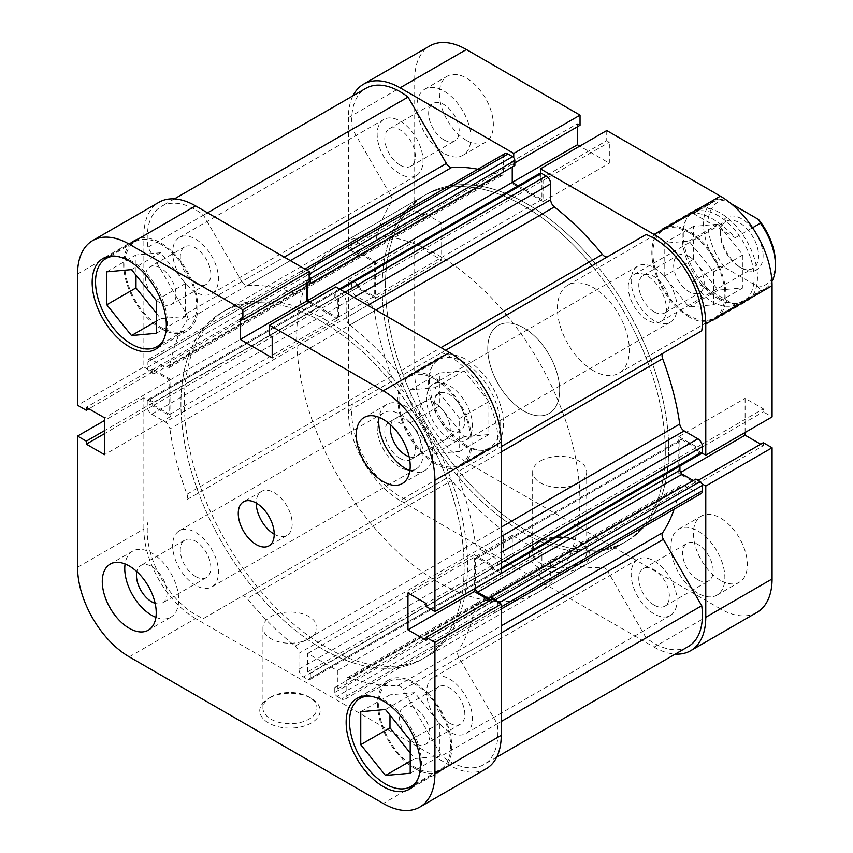 <?xml version="1.0" encoding="UTF-8"?>
<svg xmlns="http://www.w3.org/2000/svg" width="853" height="853" viewBox="0 0 853 853"><rect width="100%" height="100%" fill="white"/><g stroke="black" fill="none" stroke-linecap="round" stroke-linejoin="round"><path stroke-width="0.64" stroke-dasharray="4.26 3.2" d="M369.349 696.059A50.86 29.365 60 0 1 385.481 700.953A50.86 29.365 60 0 1 417.618 779.663M414.697 684.085A50.86 29.365 -120 0 0 389.267 681.568A50.86 29.365 -120 0 0 381.472 722.32A50.86 29.365 -120 0 0 414.697 767.135A50.86 29.365 -120 0 0 440.127 769.651A50.86 29.365 -120 0 0 447.921 728.899A50.86 29.365 -120 0 0 414.697 684.085M115.368 256.145A50.86 29.365 60 0 1 131.501 261.05A50.86 29.365 60 0 1 163.637 339.75M160.716 244.171A50.86 29.365 -120 0 0 135.286 241.655A50.86 29.365 -120 0 0 127.492 282.407A50.86 29.365 -120 0 0 160.716 327.232A50.86 29.365 -120 0 0 186.146 329.748A50.86 29.365 -120 0 0 193.94 288.996A50.86 29.365 -120 0 0 160.716 244.171M155.139 603.338A21.613 12.475 -120 0 0 162.539 602.89A21.613 12.475 -120 0 0 165.845 585.563A21.613 12.475 -120 0 0 151.727 566.52A21.613 12.475 -120 0 0 140.916 565.454A21.613 12.475 -120 0 0 136.832 571.627M195.561 576.511A21.613 12.475 -120 0 0 206.362 577.577A21.613 12.475 -120 0 0 209.678 560.261A21.613 12.475 -120 0 0 195.561 541.218A21.613 12.475 -120 0 0 184.749 540.141A21.613 12.475 -120 0 0 181.433 557.467A21.613 12.475 -120 0 0 195.561 576.511M409.12 456.696A21.613 12.475 -120 0 0 416.52 456.248A21.613 12.475 -120 0 0 419.825 438.922A21.613 12.475 -120 0 0 405.708 419.879A21.613 12.475 -120 0 0 394.907 418.812A21.613 12.475 -120 0 0 390.813 424.986M449.542 429.869A21.613 12.475 -120 0 0 460.343 430.946A21.613 12.475 -120 0 0 463.659 413.62A21.613 12.475 -120 0 0 449.542 394.576A21.613 12.475 -120 0 0 438.73 393.5A21.613 12.475 -120 0 0 435.414 410.826A21.613 12.475 -120 0 0 449.542 429.869M409.877 470.707A38.14 22.018 -120 0 0 424.783 470.557A38.14 22.018 -120 0 0 430.626 439.999A38.14 22.018 -120 0 0 405.708 406.38A38.14 22.018 -120 0 0 386.633 404.493A38.14 22.018 -120 0 0 379.063 417.33M155.896 617.348A38.14 22.018 -120 0 0 170.803 617.199A38.14 22.018 -120 0 0 176.646 586.64A38.14 22.018 -120 0 0 151.727 553.021A38.14 22.018 -120 0 0 132.652 551.134A38.14 22.018 -120 0 0 125.082 563.972M274.218 534.202A25.43 14.682 -120 0 0 286.939 535.46A25.43 14.682 -120 0 0 290.83 515.084A25.43 14.682 -120 0 0 274.218 492.682A25.43 14.682 -120 0 0 261.508 491.424A25.43 14.682 -120 0 0 256.241 503.057M270.849 697.061L268.599 698.362A30.196 17.433 0 0 0 268.599 723.013A30.196 17.433 0 0 0 311.313 723.013A30.196 17.433 0 0 0 311.313 698.362A30.196 17.433 0 0 0 268.599 698.362L270.849 697.061A27.019 15.599 180 0 1 309.063 697.061A27.019 15.599 180 0 1 316.975 708.097A27.019 15.599 180 0 1 309.063 719.122A27.019 15.599 180 0 1 279.613 722.502A27.019 15.599 180 0 1 262.937 708.097A27.019 15.599 180 0 1 270.849 697.061M309.063 638.673A27.019 15.599 180 0 1 279.613 642.053A27.019 15.599 180 0 1 262.937 627.637A27.019 15.599 180 0 1 270.849 616.612A27.019 15.599 180 0 1 300.299 613.232A27.019 15.599 180 0 1 316.975 627.637A27.019 15.599 180 0 1 309.063 638.673M414.697 768.436A52.449 30.281 -120 0 0 440.926 771.037A52.449 30.281 -120 0 0 448.966 729.006A52.449 30.281 -120 0 0 414.697 682.784A52.449 30.281 -120 0 0 388.478 680.193A52.449 30.281 -120 0 0 380.438 722.214A52.449 30.281 -120 0 0 414.697 768.436M160.716 328.522A52.449 30.281 -120 0 0 186.946 331.124A52.449 30.281 -120 0 0 194.985 289.092A52.449 30.281 -120 0 0 160.716 242.881A52.449 30.281 -120 0 0 134.497 240.279A52.449 30.281 -120 0 0 126.457 282.311A52.449 30.281 -120 0 0 160.716 328.522M325.921 320.088A200.252 115.613 -120 0 0 225.789 310.172A200.252 115.613 -120 0 0 195.092 470.643A200.252 115.613 -120 0 0 325.921 647.107A200.252 115.613 -120 0 0 426.042 657.023A200.252 115.613 -120 0 0 456.739 496.553A200.252 115.613 -120 0 0 325.921 320.088M322.551 322.039A200.252 115.613 -120 0 0 222.42 312.123A200.252 115.613 -120 0 0 191.722 472.583A200.252 115.613 -120 0 0 322.551 649.048A200.252 115.613 -120 0 0 422.672 658.964A200.252 115.613 -120 0 0 453.369 498.504A200.252 115.613 -120 0 0 322.551 322.039A200.252 115.613 60 0 1 453.369 498.504A200.252 115.613 60 0 1 422.672 658.964A200.252 115.613 60 0 1 322.551 649.048A200.252 115.613 60 0 1 191.722 472.583A200.252 115.613 60 0 1 222.42 312.123A200.252 115.613 60 0 1 322.551 322.039M151.653 294.68A21.613 12.475 60 0 1 149.915 266.978A21.613 12.475 60 0 1 160.716 268.055A21.613 12.475 60 0 1 174.833 287.098A21.613 12.475 60 0 1 171.528 304.425A21.613 12.475 60 0 1 160.716 303.348A21.613 12.475 60 0 1 154.585 298.326M195.561 283.239A21.613 12.475 -120 0 0 206.362 284.305A21.613 12.475 -120 0 0 209.678 266.989A21.613 12.475 -120 0 0 195.561 247.935A21.613 12.475 -120 0 0 184.749 246.869A21.613 12.475 -120 0 0 181.433 264.185A21.613 12.475 -120 0 0 195.561 283.239M405.644 734.593A21.613 12.475 60 0 1 403.895 706.892A21.613 12.475 60 0 1 414.697 707.969A21.613 12.475 60 0 1 428.824 727.012A21.613 12.475 60 0 1 425.508 744.328A21.613 12.475 60 0 1 414.697 743.262A21.613 12.475 60 0 1 408.566 738.24M449.542 723.141A21.613 12.475 -120 0 0 460.343 724.218A21.613 12.475 -120 0 0 463.659 706.892A21.613 12.475 -120 0 0 449.542 687.849A21.613 12.475 -120 0 0 438.73 686.782A21.613 12.475 -120 0 0 435.414 704.098A21.613 12.475 -120 0 0 449.542 723.141M77.559 274.026L143.858 235.737L143.858 366.961L77.559 405.239M489.857 600.565L492.469 602.069L492.469 599.062M486.093 768.809A73.113 42.213 60 0 1 449.542 765.194L383.232 803.473M129.251 656.842L195.561 618.553L449.542 765.194M195.561 618.553A73.113 42.213 60 0 1 143.858 529.02L77.559 567.298M143.858 366.961L152.623 372.025L152.623 369.018L170.835 379.521L170.835 416.381L152.623 405.868L152.623 402.861L143.858 397.797L143.858 529.02M143.858 235.737A73.113 42.213 60 0 1 158.999 202.278M309.191 281.629L306.59 280.125L306.59 283.132M308.925 302.495L338.502 319.566L338.502 298.55L335.901 297.047L335.901 286.917M501.233 573.291L492.469 568.226L492.469 565.219L474.257 554.706L474.257 588.858M143.858 397.797L104.524 420.508M152.623 372.025L88.925 408.8M152.623 369.018L86.324 407.297M170.835 379.521L104.524 417.81M170.835 416.381L104.524 454.66M152.623 405.868L104.524 433.633M152.623 402.861L104.524 430.626M335.901 297.047L269.591 335.325M338.502 298.55L272.203 336.828M338.502 319.566L272.203 357.855M306.59 280.125L240.279 318.404M492.469 602.069L426.159 640.358M474.257 554.706L407.958 592.984M492.469 565.219L426.159 603.497M492.469 568.226L426.159 606.515M156.227 313.072L160.716 318.67L185.442 316.463L185.442 283.495L160.716 252.733L135.99 254.94L135.99 275.199M410.208 752.986L414.697 758.573L439.423 756.366L439.423 723.408L414.697 692.647L389.981 694.854L389.981 715.113M156.227 333.331L185.442 316.463M156.227 321.261L160.716 318.67M156.227 300.363L185.442 283.495M131.501 269.601L160.716 252.733M106.774 271.819L135.99 254.94M385.481 709.515L414.697 692.647M410.208 740.276L439.423 723.408M360.755 711.722L389.981 694.854M410.208 761.175L414.697 758.573M410.208 773.234L439.423 756.366M464.149 445.319A50.86 29.365 -120 0 0 489.579 447.836A50.86 29.365 -120 0 0 497.374 407.084A50.86 29.365 -120 0 0 464.149 362.269A50.86 29.365 -120 0 0 438.719 359.753A50.86 29.365 -120 0 0 430.925 400.505A50.86 29.365 -120 0 0 464.149 445.319M434.923 379.137A50.86 29.365 60 0 1 468.158 423.952A50.86 29.365 60 0 1 460.353 464.704A50.86 29.365 60 0 1 434.923 462.187A50.86 29.365 60 0 1 401.699 417.373A50.86 29.365 60 0 1 409.504 376.621A50.86 29.365 60 0 1 434.923 379.137M718.13 298.678A50.86 29.365 -120 0 0 743.56 301.194A50.86 29.365 -120 0 0 751.354 260.442A50.86 29.365 -120 0 0 718.13 215.628A50.86 29.365 -120 0 0 692.7 213.111A50.86 29.365 -120 0 0 684.906 253.863A50.86 29.365 -120 0 0 718.13 298.678M688.915 232.496A50.86 29.365 60 0 1 722.139 277.31A50.86 29.365 60 0 1 714.345 318.062A50.86 29.365 60 0 1 688.915 315.546A50.86 29.365 60 0 1 655.69 270.732A50.86 29.365 60 0 1 663.485 229.979A50.86 29.365 60 0 1 688.915 232.496M697.903 579.752A21.613 12.475 60 0 1 683.775 560.709A21.613 12.475 60 0 1 687.091 543.393A21.613 12.475 60 0 1 697.903 544.459A21.613 12.475 60 0 1 712.02 563.502A21.613 12.475 60 0 1 708.704 580.829A21.613 12.475 60 0 1 697.903 579.752M654.07 605.065A21.613 12.475 60 0 1 639.953 586.011A21.613 12.475 60 0 1 643.269 568.695A21.613 12.475 60 0 1 654.07 569.761A21.613 12.475 60 0 1 668.198 588.815A21.613 12.475 60 0 1 664.882 606.131A21.613 12.475 60 0 1 654.07 605.065M443.923 139.849A21.613 12.475 60 0 1 429.795 120.795A21.613 12.475 60 0 1 433.111 103.48A21.613 12.475 60 0 1 443.923 104.546A21.613 12.475 60 0 1 458.04 123.6A21.613 12.475 60 0 1 454.724 140.916A21.613 12.475 60 0 1 443.923 139.849M400.089 165.151A21.613 12.475 60 0 1 385.972 146.108A21.613 12.475 60 0 1 389.288 128.782A21.613 12.475 60 0 1 400.089 129.859A21.613 12.475 60 0 1 414.206 148.902A21.613 12.475 60 0 1 410.901 166.218A21.613 12.475 60 0 1 400.089 165.151M466.399 140.361A38.14 22.018 60 0 1 441.481 106.753A38.14 22.018 60 0 1 447.324 76.184A38.14 22.018 60 0 1 466.399 78.081A38.14 22.018 60 0 1 491.317 111.69A38.14 22.018 60 0 1 485.464 142.259A38.14 22.018 60 0 1 466.399 140.361M443.923 153.337A38.14 22.018 60 0 1 419.004 119.729A38.14 22.018 60 0 1 424.847 89.16A38.14 22.018 60 0 1 443.923 91.058A38.14 22.018 60 0 1 468.841 124.666A38.14 22.018 60 0 1 462.987 155.235A38.14 22.018 60 0 1 443.923 153.337M720.38 580.275A38.14 22.018 60 0 1 695.462 546.666A38.14 22.018 60 0 1 701.305 516.097A38.14 22.018 60 0 1 720.38 517.984A38.14 22.018 60 0 1 745.298 551.603A38.14 22.018 60 0 1 739.444 582.162A38.14 22.018 60 0 1 720.38 580.275M697.903 593.251A38.14 22.018 60 0 1 672.985 559.643A38.14 22.018 60 0 1 678.828 529.073A38.14 22.018 60 0 1 697.903 530.961A38.14 22.018 60 0 1 722.822 564.579A38.14 22.018 60 0 1 716.968 595.138A38.14 22.018 60 0 1 697.903 593.251M581.021 567.298A30.196 17.433 0 0 0 581.021 542.647A30.196 17.433 0 0 0 538.318 542.647L538.318 542.647A30.196 17.433 0 0 0 538.318 567.298A30.196 17.433 0 0 0 581.021 567.298M540.567 541.346L538.318 542.647L540.567 541.346A27.019 15.599 180 0 1 578.782 541.346A27.019 15.599 180 0 1 586.693 552.371A27.019 15.599 180 0 1 578.782 563.406A27.019 15.599 180 0 1 549.332 566.787A27.019 15.599 180 0 1 532.656 552.371A27.019 15.599 180 0 1 540.567 541.346L540.567 541.346M540.567 460.887A27.019 15.599 180 0 1 570.007 457.507A27.019 15.599 180 0 1 586.693 471.922A27.019 15.599 180 0 1 578.782 482.947A27.019 15.599 180 0 1 549.332 486.327A27.019 15.599 180 0 1 532.656 471.922A27.019 15.599 180 0 1 540.567 460.887M466.399 445.319A52.449 30.281 60 0 1 432.13 399.097A52.449 30.281 60 0 1 440.169 357.076A52.449 30.281 60 0 1 466.399 359.667A52.449 30.281 60 0 1 500.658 405.889A52.449 30.281 60 0 1 492.618 447.921A52.449 30.281 60 0 1 466.399 445.319M434.923 463.488A52.449 30.281 60 0 1 400.665 417.266A52.449 30.281 60 0 1 408.704 375.245A52.449 30.281 60 0 1 434.923 377.836A52.449 30.281 60 0 1 469.193 424.058A52.449 30.281 60 0 1 461.153 466.079A52.449 30.281 60 0 1 434.923 463.488M720.38 298.678A52.449 30.281 60 0 1 686.111 252.467A52.449 30.281 60 0 1 694.15 210.435A52.449 30.281 60 0 1 720.38 213.037A52.449 30.281 60 0 1 754.638 259.248A52.449 30.281 60 0 1 746.599 301.28A52.449 30.281 60 0 1 720.38 298.678M688.915 316.847A52.449 30.281 60 0 1 654.646 270.625A52.449 30.281 60 0 1 662.685 228.604A52.449 30.281 60 0 1 688.915 231.195A52.449 30.281 60 0 1 723.173 277.417A52.449 30.281 60 0 1 715.134 319.449A52.449 30.281 60 0 1 688.915 316.847M593.389 370.703A50.86 29.365 60 0 1 560.165 325.889A50.86 29.365 60 0 1 567.959 285.137A50.86 29.365 60 0 1 593.389 287.653A50.86 29.365 60 0 1 626.614 332.467A50.86 29.365 60 0 1 618.82 373.219A50.86 29.365 60 0 1 593.389 370.703M523.71 410.933A50.86 29.365 60 0 1 490.486 366.108A50.86 29.365 60 0 1 498.28 325.356A50.86 29.365 60 0 1 523.71 327.883A50.86 29.365 60 0 1 556.934 372.697A50.86 29.365 60 0 1 549.14 413.449A50.86 29.365 60 0 1 523.71 410.933A50.86 29.365 60 0 1 490.486 366.108A50.86 29.365 60 0 1 498.28 325.356A50.86 29.365 60 0 1 523.71 327.883A50.86 29.365 60 0 1 556.934 372.697A50.86 29.365 60 0 1 549.14 413.449A50.86 29.365 60 0 1 523.71 410.933M523.71 205.893A200.252 115.613 60 0 1 590.873 264.238A200.252 115.613 60 0 0 523.71 205.893A200.252 115.613 60 0 0 423.589 195.977A200.252 115.613 60 0 1 523.71 205.893M506.671 315.002A200.252 115.613 60 0 1 562.298 411.349A200.252 115.613 60 0 1 538.424 592.142L623.831 542.828A200.252 115.613 60 0 0 647.704 362.045A200.252 115.613 60 0 0 592.078 265.699A200.252 115.613 60 0 1 647.704 362.045A200.252 115.613 60 0 1 623.831 542.828A200.252 115.613 60 0 1 523.71 532.912A200.252 115.613 60 0 1 392.892 356.447A200.252 115.613 60 0 1 423.589 195.977L426.958 194.036A200.252 115.613 60 0 1 527.079 203.952A200.252 115.613 60 0 1 594.253 262.297A200.252 115.613 60 0 0 527.079 203.952A200.252 115.613 60 0 0 426.958 194.036L225.789 310.172M538.424 592.142A200.252 115.613 60 0 1 438.303 582.226A200.252 115.613 60 0 1 307.475 405.751A200.252 115.613 60 0 1 338.172 245.291L423.589 195.977A200.252 115.613 60 0 0 392.892 356.447A200.252 115.613 60 0 0 523.71 532.912A200.252 115.613 60 0 0 623.831 542.828L627.211 540.877A200.252 115.613 60 0 0 651.084 360.094A200.252 115.613 60 0 0 595.458 263.748A200.252 115.613 60 0 1 651.084 360.094A200.252 115.613 60 0 1 627.211 540.877A200.252 115.613 60 0 1 527.079 530.961A200.252 115.613 60 0 1 396.261 354.496A200.252 115.613 60 0 1 426.958 194.036A200.252 115.613 60 0 0 396.261 354.496A200.252 115.613 60 0 0 527.079 530.961A200.252 115.613 60 0 0 627.211 540.877L426.042 657.023M688.915 256.38A21.613 12.475 -120 0 0 678.103 255.303A21.613 12.475 -120 0 0 674.787 272.629A21.613 12.475 -120 0 0 688.915 291.673A21.613 12.475 -120 0 0 699.716 292.739A21.613 12.475 -120 0 0 703.032 275.423A21.613 12.475 -120 0 0 688.915 256.38M654.07 311.782A21.613 12.475 60 0 1 639.953 292.739A21.613 12.475 60 0 1 643.269 275.423A21.613 12.475 60 0 1 654.07 276.489A21.613 12.475 60 0 1 668.198 295.533A21.613 12.475 60 0 1 664.882 312.859A21.613 12.475 60 0 1 654.07 311.782M434.923 403.011A21.613 12.475 -120 0 0 424.122 401.944A21.613 12.475 -120 0 0 420.806 419.26A21.613 12.475 -120 0 0 434.923 438.314A21.613 12.475 -120 0 0 445.735 439.38A21.613 12.475 -120 0 0 449.051 422.064A21.613 12.475 -120 0 0 434.923 403.011M400.089 458.424A21.613 12.475 60 0 1 385.972 439.38A21.613 12.475 60 0 1 389.288 422.054A21.613 12.475 60 0 1 400.089 423.131A21.613 12.475 60 0 1 414.206 442.174A21.613 12.475 60 0 1 410.901 459.5A21.613 12.475 60 0 1 400.089 458.424M352.939 95.813A73.113 42.213 -120 0 0 348.397 117.661L348.397 248.873L357.162 253.938L357.162 250.931L375.363 261.434L375.363 298.294L357.162 287.781L357.162 284.774L348.397 279.709L348.397 410.933A73.113 42.213 -120 0 0 400.089 500.466L466.399 462.187A73.113 42.213 60 0 1 414.697 372.654L348.397 410.933M348.397 279.709L414.697 241.431L414.697 372.654M756.931 612.443A73.113 42.213 60 0 1 720.38 608.829L654.07 647.107L400.089 500.466M654.07 647.107A73.113 42.213 -120 0 0 675.256 654.091M702.083 483.907L696.997 480.975L696.997 483.982L678.796 473.479L678.796 436.619L696.997 447.132L696.997 450.139L702.083 453.071M540.429 173.095L540.429 178.959L543.041 180.463L543.041 201.479L511.128 183.054L511.128 162.038L513.73 163.541L513.73 157.677M348.397 117.661L414.697 79.372L414.697 210.595L423.461 215.66L423.461 212.642L441.673 223.155L441.673 260.016L423.461 249.502L423.461 246.485L414.697 241.431M414.697 79.372A73.113 42.213 60 0 1 429.837 45.902M577.428 126.766L577.428 123.749L580.04 125.263M606.739 130.552L606.739 140.67L609.341 142.184L609.341 163.2L579.763 146.13M745.106 432.492L745.106 398.34L763.307 408.854L763.307 411.86L772.072 416.925M763.307 442.696L763.307 445.703L760.695 444.2M720.38 608.829L466.399 462.187M348.397 248.873L414.697 210.595M696.997 450.139L763.307 411.86M696.997 447.132L763.307 408.854M678.796 436.619L745.106 398.34M678.796 473.479L680.577 472.445M696.997 483.982L763.307 445.703M696.997 480.975L698.106 480.335M513.73 163.541L514.828 162.902M511.128 162.038L577.428 123.749M511.128 183.054L512.248 182.403M543.041 201.479L609.341 163.2M543.041 180.463L609.341 142.184M540.429 178.959L606.739 140.67M357.162 284.774L423.461 246.485M357.162 287.781L423.461 249.502M375.363 298.294L441.673 260.016M375.363 261.434L441.673 223.155M357.162 250.931L423.461 212.642M357.162 253.938L423.461 215.66M664.188 276.233L664.188 243.265L688.915 241.058L713.63 271.819L713.63 304.777L688.915 306.984L664.188 276.233L693.404 259.365L718.13 290.116L742.856 287.909L742.856 254.94L718.13 224.19L693.404 226.397L693.404 259.365M410.208 389.906L434.923 387.699L459.65 418.45L459.65 451.418L434.923 453.625L410.208 422.875L410.208 389.906L439.423 373.038L439.423 406.007L464.149 436.757L488.876 434.55L488.876 401.582L464.149 370.831L439.423 373.038M693.404 226.397L664.188 243.265M718.13 224.19L688.915 241.058M742.856 254.94L713.63 271.819M742.856 287.909L713.63 304.777M718.13 290.116L688.915 306.984M464.149 370.831L434.923 387.699M488.876 401.582L459.65 418.45M488.876 434.55L459.65 451.418M464.149 436.757L434.923 453.625M439.423 406.007L410.208 422.875M763.083 255.857A30.196 17.433 -120 0 0 741.726 218.88A30.196 17.433 -120 0 0 720.38 231.206A30.196 17.433 -120 0 0 741.726 268.183A30.196 17.433 -120 0 0 763.083 255.857M720.38 233.797A27.019 15.599 60 0 1 725.978 221.428A27.019 15.599 60 0 1 746.791 228.668A27.019 15.599 60 0 1 758.584 255.857A27.019 15.599 60 0 1 752.996 268.226A27.019 15.599 60 0 1 739.487 266.893A27.019 15.599 60 0 1 720.38 233.797L720.38 231.206M628.224 287.003A27.019 15.599 60 0 1 633.822 274.634A27.019 15.599 60 0 1 654.646 281.874A27.019 15.599 60 0 1 666.438 309.063A27.019 15.599 60 0 1 660.84 321.432A27.019 15.599 60 0 1 640.017 314.192A27.019 15.599 60 0 1 628.224 287.003M338.172 245.291A200.252 115.613 60 0 1 438.303 255.207A200.252 115.613 60 0 1 505.466 313.552M693.34 213.517L735.275 237.731C727.801 229.66 720.22 223.379 712.511 218.869C704.834 214.498 698.447 212.717 693.34 213.517L718.514 198.984A50.86 29.365 -120 0 0 714.057 200.786A50.86 29.365 -120 0 0 718.514 266.467L693.34 281C698.447 290.425 704.834 297.398 712.511 301.93C720.22 306.28 727.801 307.379 735.275 305.203L760.449 290.67A50.86 29.365 -120 0 0 764.906 288.868A50.86 29.365 -120 0 0 771.944 281.437M735.275 237.731L752.57 227.74M718.514 266.467L724.911 267.554A47.683 27.531 60 0 1 708.011 224.062A47.683 27.531 60 0 1 724.911 200.082L731.106 203.654M775.441 262.991A47.683 27.531 60 0 1 758.552 286.981L760.449 290.67M724.911 267.554L758.552 286.981M718.514 198.984L724.911 200.082M693.34 281L735.275 305.203M607.731 256.657A6.355 3.668 -120 0 0 607.773 256.636L403.234 374.723A6.355 3.668 60 0 1 400.057 374.414A6.355 3.668 60 0 1 397.871 372.494L441.001 347.597M445.607 350.263L646.105 234.5M290.34 260.623L247.221 285.52A6.355 3.668 60 0 1 245.035 284.913A6.355 3.668 60 0 1 241.857 281.554L284.23 257.094M449.542 731.97A32.425 18.723 60 0 1 428.355 703.405A32.425 18.723 60 0 1 433.324 677.421A32.425 18.723 60 0 1 449.542 679.031A32.425 18.723 60 0 1 470.717 707.595A32.425 18.723 60 0 1 465.749 733.58A32.425 18.723 60 0 1 449.542 731.97M654.07 613.883A32.425 18.723 60 0 1 632.894 585.318A32.425 18.723 60 0 1 637.863 559.333A32.425 18.723 60 0 1 654.07 560.943A32.425 18.723 60 0 1 675.256 589.508A32.425 18.723 60 0 1 670.287 615.493A32.425 18.723 60 0 1 654.07 613.883M195.561 585.339A32.425 18.723 60 0 1 174.375 556.764A32.425 18.723 60 0 1 179.343 530.79A32.425 18.723 60 0 1 195.561 532.389A32.425 18.723 60 0 1 216.737 560.965A32.425 18.723 60 0 1 211.768 586.939A32.425 18.723 60 0 1 195.561 585.339M400.089 467.252A32.425 18.723 60 0 1 378.913 438.677A32.425 18.723 60 0 1 383.882 412.703A32.425 18.723 60 0 1 400.089 414.302A32.425 18.723 60 0 1 421.275 442.878A32.425 18.723 60 0 1 416.296 468.851A32.425 18.723 60 0 1 400.089 467.252M195.561 292.057A32.425 18.723 60 0 1 174.375 263.492A32.425 18.723 60 0 1 179.343 237.507A32.425 18.723 60 0 1 195.561 239.117A32.425 18.723 60 0 1 216.737 267.682A32.425 18.723 60 0 1 211.768 293.667A32.425 18.723 60 0 1 195.561 292.057M400.089 173.969A32.425 18.723 60 0 1 378.913 145.405A32.425 18.723 60 0 1 383.882 119.42A32.425 18.723 60 0 1 400.089 121.03A32.425 18.723 60 0 1 421.275 149.595A32.425 18.723 60 0 1 416.296 175.579A32.425 18.723 60 0 1 400.089 173.969M449.542 438.698A32.425 18.723 60 0 1 428.355 410.122A32.425 18.723 60 0 1 433.324 384.149A32.425 18.723 60 0 1 449.542 385.748A32.425 18.723 60 0 1 470.717 414.323A32.425 18.723 60 0 1 465.749 440.297A32.425 18.723 60 0 1 449.542 438.698M654.07 320.611A32.425 18.723 60 0 1 632.894 292.035A32.425 18.723 60 0 1 637.863 266.061A32.425 18.723 60 0 1 654.07 267.661A32.425 18.723 60 0 1 675.256 296.236A32.425 18.723 60 0 1 670.287 322.21A32.425 18.723 60 0 1 654.07 320.611M539.331 574.368L334.792 692.455A3.177 1.834 -120 0 0 337.042 696.347L541.58 578.259A3.177 1.834 60 0 1 539.331 574.368L539.331 569.441L541.911 570.934L541.911 552.509L512.248 535.375L512.248 553.8L514.828 555.292L514.828 560.229A3.177 1.834 60 0 1 514.178 561.679A3.177 1.834 60 0 1 512.589 561.519L507.972 558.864A6.355 3.668 60 0 1 503.483 551.081L503.483 535.226A6.355 3.668 -120 0 0 499.773 527.975A219.328 126.628 60 0 1 451.759 480.506A6.355 3.668 -120 0 0 446.396 478.277L408.054 500.412A68.336 39.462 60 0 1 400.089 496.574A68.336 39.462 60 0 1 352.428 404.066L390.77 381.931A6.355 3.668 -120 0 0 391.516 376.173A219.328 126.628 60 0 1 374.414 310.844A6.355 3.668 -120 0 0 369.989 304.009L165.461 422.096A6.355 3.668 60 0 1 169.886 428.931L374.414 310.844M446.396 478.277L203.515 618.5A68.336 39.462 60 0 1 195.561 614.661A68.336 39.462 60 0 1 147.889 522.153M688.243 646.595A68.336 39.462 60 0 1 654.07 643.215A68.336 39.462 60 0 1 646.105 637.852L441.577 755.939L403.234 689.533L607.773 571.446A6.355 3.668 -120 0 0 602.41 567.48A219.328 126.628 60 0 1 554.386 559.504A6.355 3.668 -120 0 0 551.998 559.568A6.355 3.668 -120 0 0 550.686 562.479L346.147 680.555A6.355 3.668 60 0 1 347.459 677.655A6.355 3.668 60 0 1 349.847 677.591L554.386 559.504M501.233 632.958L458.861 657.418L497.203 723.824A68.336 39.462 60 0 1 483.704 764.683A68.336 39.462 60 0 1 449.542 761.302A68.336 39.462 60 0 1 441.577 755.939M499.773 527.975L295.245 646.062A219.328 126.628 60 0 1 247.221 598.593L451.759 480.506M602.41 567.48L397.871 685.567A219.328 126.628 60 0 1 349.847 677.591M354.016 281.682L149.478 399.769A3.177 1.834 -120 0 0 147.889 399.609A3.177 1.834 -120 0 0 147.228 401.07L351.767 282.983A3.177 1.834 60 0 1 352.428 281.522A3.177 1.834 60 0 1 354.016 281.682L358.281 284.145L358.281 287.13L374.243 296.343L374.243 262.084L358.281 252.872L358.281 255.857L354.016 253.394A3.177 1.834 60 0 1 351.767 249.502L351.767 244.182A6.355 3.668 60 0 1 353.078 241.271A6.355 3.668 60 0 1 356.266 241.58L369.989 249.513A6.355 3.668 -120 0 0 373.166 249.822A6.355 3.668 -120 0 0 374.414 247.786L169.886 365.873A219.328 126.628 60 0 1 186.988 320.291L391.516 202.204A6.355 3.668 -120 0 0 390.77 195.582L352.428 129.176A68.336 39.462 60 0 1 365.916 88.317M374.414 247.786A219.328 126.628 60 0 1 391.516 202.204M391.516 376.173L186.988 494.26A219.328 126.628 60 0 1 169.886 428.931M375.874 310.002L349.847 325.025A219.328 126.628 60 0 1 397.871 372.494M477.872 169.225A219.328 126.628 60 0 1 499.773 175.409A6.355 3.668 -120 0 0 502.161 175.345A6.355 3.668 -120 0 0 503.483 172.445L298.945 290.521A6.355 3.668 60 0 1 297.633 293.432A6.355 3.668 60 0 1 295.245 293.496L499.773 175.409M247.221 285.52A219.328 126.628 60 0 1 295.245 293.496M701.081 493.642A6.355 3.668 60 0 1 697.903 493.333L684.17 485.4A6.355 3.668 -120 0 0 680.993 485.09A6.355 3.668 -120 0 0 679.745 487.127A219.328 126.628 60 0 1 674.158 509.188M679.745 487.127L475.206 605.214A219.328 126.628 60 0 1 458.114 650.796L501.233 625.899M501.233 451.93L458.114 476.827A219.328 126.628 60 0 1 475.206 542.156L501.233 527.133M541.58 578.259L546.187 580.925L341.648 699.012A6.355 3.668 -120 0 0 344.836 699.321A6.355 3.668 -120 0 0 346.147 696.411L346.147 680.555M352.428 404.066L186.231 500.018A6.355 3.668 60 0 0 186.988 494.26M147.228 401.07L147.228 406.391A6.355 3.668 -120 0 0 151.727 414.174L356.266 296.087L369.989 304.009M356.266 296.087A6.355 3.668 60 0 1 351.767 288.303L147.228 406.391M351.767 282.983L351.767 288.303M309.191 275.764A3.177 1.834 -120 0 0 308.05 274.741L303.444 272.075A6.355 3.668 -120 0 0 300.267 271.766A6.355 3.668 -120 0 0 298.945 274.666L503.483 156.589L503.483 172.445M503.483 156.589A6.355 3.668 60 0 1 504.795 153.679M514.828 165.471L512.248 163.979L512.248 166.964M518.176 185.826L541.911 199.538L541.911 181.113L539.331 179.62L539.331 174.684A3.177 1.834 60 0 1 539.992 173.234M701.731 330.847L663.399 352.982M701.742 453.391A3.177 1.834 60 0 1 700.153 453.231L695.877 450.768L695.877 447.782L682.165 439.871A3.177 1.834 -120 0 0 680.577 439.711A3.177 1.834 -120 0 0 679.916 441.161L679.916 465.983M693.297 480.548L695.877 482.041L695.877 479.055M646.105 637.852L607.773 571.446M346.147 696.411L550.686 578.334L550.686 562.479M550.686 578.334A6.355 3.668 60 0 1 549.364 581.234A6.355 3.668 60 0 1 546.187 580.925M334.792 692.455L334.792 687.529L337.383 689.021L337.383 670.597L307.709 653.462L307.709 671.887L310.3 673.38L310.3 678.316L514.828 560.229M337.042 696.347L341.648 699.012M397.871 685.567A6.355 3.668 60 0 1 403.234 689.533M458.861 657.418A6.355 3.668 60 0 1 458.114 650.796M475.206 605.214A6.355 3.668 60 0 1 476.454 603.178A6.355 3.668 60 0 1 479.631 603.487L684.17 485.4M697.903 493.333L493.365 611.42L479.631 603.487M493.365 611.42A6.355 3.668 -120 0 0 496.542 611.729A6.355 3.668 -120 0 0 497.864 608.818L501.233 606.878M499.005 602.836L497.864 603.497L497.864 608.818M497.864 603.497A3.177 1.834 -120 0 0 497.544 601.994M679.916 441.161L475.388 559.248L475.388 588.218M475.388 559.248A3.177 1.834 60 0 1 476.049 557.798A3.177 1.834 60 0 1 477.637 557.947L682.165 439.871M700.153 453.231L495.614 571.318L491.349 568.855L491.349 565.87L477.637 557.947M495.614 571.318A3.177 1.834 -120 0 0 497.203 571.478A3.177 1.834 -120 0 0 497.864 570.017L497.864 564.697A6.355 3.668 -120 0 0 493.365 556.913L479.631 548.991A6.355 3.668 60 0 1 475.206 542.156M458.114 476.827A6.355 3.668 60 0 1 458.861 471.069L501.233 446.609M441.577 352.588A68.336 39.462 60 0 1 497.203 448.934M349.847 325.025A6.355 3.668 60 0 1 346.147 317.774L367.75 305.31M354.016 297.377L346.147 301.919L346.147 317.774M346.147 301.919A6.355 3.668 -120 0 0 341.648 294.136L345.028 292.184M340.411 289.53L337.042 291.481L341.648 294.136M337.042 291.481A3.177 1.834 -120 0 0 335.453 291.321A3.177 1.834 -120 0 0 334.792 292.771L539.331 174.684M310.055 301.845L337.383 317.625L337.383 299.2L334.792 297.708L334.792 292.771M298.945 274.666L298.945 290.521M390.77 195.582L186.231 313.669L147.889 247.263A68.336 39.462 60 0 1 161.388 206.405A68.336 39.462 60 0 1 203.515 215.148L241.857 281.554M186.231 313.669A6.355 3.668 60 0 1 186.988 320.291M169.886 365.873A6.355 3.668 60 0 1 168.638 367.91A6.355 3.668 60 0 1 165.461 367.6L369.989 249.513M356.266 241.58L151.727 359.667L165.461 367.6M151.727 359.667A6.355 3.668 -120 0 0 148.55 359.358A6.355 3.668 -120 0 0 147.228 362.269L351.767 244.182M351.767 249.502L147.228 367.59L147.228 362.269M147.228 367.59A3.177 1.834 -120 0 0 149.478 371.481L354.016 253.394M149.478 399.769L153.753 402.232L153.753 405.218L169.704 414.43L169.704 380.171L153.753 370.959L153.753 373.945L149.478 371.481M151.727 414.174L165.461 422.096M241.857 596.364A6.355 3.668 60 0 1 247.221 598.593M295.245 646.062A6.355 3.668 60 0 1 298.945 653.313L503.483 535.226M503.483 551.081L298.945 669.168L298.945 653.313M298.945 669.168A6.355 3.668 -120 0 0 303.444 676.951L507.972 558.864M512.589 561.519L308.05 679.606L303.444 676.951M308.05 679.606A3.177 1.834 -120 0 0 309.639 679.766A3.177 1.834 -120 0 0 310.3 678.316M501.233 721.499L497.203 723.824M408.054 500.412L203.515 618.5M352.428 129.176L147.889 247.263M207.546 212.823L203.515 215.148M491.349 565.87L695.877 447.782M491.349 568.855L695.877 450.768M491.349 600.128L695.877 482.041M307.709 282.066L512.248 163.979M541.911 199.538L337.383 317.625M337.383 299.2L541.911 181.113M334.792 297.708L539.331 179.62M153.753 405.218L358.281 287.13M374.243 296.343L169.704 414.43M153.753 402.232L358.281 284.145M374.243 262.084L169.704 380.171M153.753 370.959L358.281 252.872M153.753 373.945L358.281 255.857M337.383 689.021L541.911 570.934M541.911 552.509L337.383 670.597M334.792 687.529L539.331 569.441M512.248 535.375L307.709 653.462M307.709 671.887L512.248 553.8M310.3 673.38L514.828 555.292M501.233 536.516L479.631 548.991M493.365 556.913L501.233 552.371M497.864 570.017L501.233 568.077M501.233 562.756L497.864 564.697M308.05 274.741L309.191 274.08M306.813 270.134L303.444 272.075M364.21 696.037L389.267 681.568M110.229 256.124L135.286 241.655M206.362 577.577L162.539 602.89M460.343 430.946L416.52 456.248M424.783 470.557L402.307 483.534M170.803 617.199L148.326 630.175M286.939 535.46L268.962 545.845M262.937 627.637L262.937 708.097M440.926 771.037L409.461 789.196M186.946 331.124L155.47 349.293M206.362 284.305L171.528 304.425M460.343 724.218L425.508 744.328M438.73 686.782L403.895 706.892M184.749 246.869L149.915 266.978M134.497 240.279L103.032 258.448M388.478 680.193L357.012 698.362M316.975 627.637L316.975 708.097M309.063 697.061L311.313 698.362M261.508 491.424L243.531 501.799M132.652 551.134L110.176 564.11M386.633 404.493L364.156 417.469M438.73 393.5L394.907 418.812M184.749 540.141L140.916 565.454M161.089 344.217L186.146 329.748M415.07 784.12L440.127 769.651M489.579 447.836L460.353 464.704M743.56 301.194L714.345 318.062M643.269 568.695L687.091 543.393M389.288 128.782L433.111 103.48M424.847 89.16L447.324 76.184M678.828 529.073L701.305 516.097M578.782 541.346L581.021 542.647M586.693 471.922L586.693 552.371M408.704 375.245L440.169 357.076M662.685 228.604L694.15 210.435M714.057 200.786L567.959 285.137M643.269 275.423L678.103 255.303M389.288 422.054L424.122 401.944M410.901 459.5L445.735 439.38M664.882 312.859L699.716 292.739M764.906 288.868L618.82 373.219M715.134 319.449L746.599 301.28M461.153 466.079L492.618 447.921M532.656 471.922L532.656 552.371M716.968 595.138L739.444 582.162M462.987 155.235L485.464 142.259M410.901 166.218L454.724 140.916M664.882 606.131L708.704 580.829M692.7 213.111L663.485 229.979M438.719 359.753L409.504 376.621M633.822 274.634L725.978 221.428M660.84 321.432L752.996 268.226M739.487 266.893L741.726 268.183M637.863 559.333L433.324 677.421M383.882 412.703L179.343 530.79M383.882 119.42L179.343 237.507M637.863 266.061L433.324 384.149M496.691 757.187L483.704 764.683M174.375 198.909L161.388 206.405M670.287 322.21L465.749 440.297M416.296 175.579L211.768 293.667M416.296 468.851L211.768 586.939M670.287 615.493L465.749 733.58M496.542 611.729L501.233 609.021M680.577 439.711L476.049 557.798M501.233 569.154L497.203 571.478M300.267 271.766L304.947 269.058M148.55 359.358L353.078 241.271M344.836 699.321L549.364 581.234M335.453 291.321L339.483 288.996M352.428 281.522L147.889 399.609M309.639 679.766L514.178 561.679M551.998 559.568L347.459 677.655M502.161 175.345L297.633 293.432M373.166 249.822L168.638 367.91M680.993 485.09L476.454 603.178"/><path stroke-width="1.28" d="M417.618 779.663A50.86 29.365 60 0 1 410.911 786.53A50.86 29.365 60 0 1 385.481 784.003A50.86 29.365 60 0 1 352.257 739.188A50.86 29.365 60 0 1 360.051 698.436A50.86 29.365 60 0 1 369.349 696.059M163.637 339.75A50.86 29.365 60 0 1 156.931 346.617A50.86 29.365 60 0 1 131.501 344.1A50.86 29.365 60 0 1 98.276 299.286A50.86 29.365 60 0 1 106.071 258.523A50.86 29.365 60 0 1 115.368 256.145M136.832 571.627A21.613 12.475 -120 0 0 151.727 601.813A21.613 12.475 -120 0 0 155.139 603.338M390.813 424.986A21.613 12.475 -120 0 0 405.708 455.171A21.613 12.475 -120 0 0 409.12 456.696M383.232 481.646A38.14 22.018 -120 0 0 402.307 483.534A38.14 22.018 -120 0 0 408.15 452.975A38.14 22.018 -120 0 0 383.232 419.356A38.14 22.018 -120 0 0 364.156 417.469A38.14 22.018 -120 0 0 358.313 448.038A38.14 22.018 -120 0 0 383.232 481.646M379.063 417.33A38.14 22.018 -120 0 0 405.708 468.67A38.14 22.018 -120 0 0 409.877 470.707M129.251 628.288A38.14 22.018 -120 0 0 148.326 630.175A38.14 22.018 -120 0 0 154.169 599.616A38.14 22.018 -120 0 0 129.251 565.997A38.14 22.018 -120 0 0 110.176 564.11A38.14 22.018 -120 0 0 104.333 594.68A38.14 22.018 -120 0 0 129.251 628.288M125.082 563.972A38.14 22.018 -120 0 0 151.727 615.312A38.14 22.018 -120 0 0 155.896 617.348M256.241 544.587A25.43 14.682 -120 0 0 268.962 545.845A25.43 14.682 -120 0 0 272.853 525.469A25.43 14.682 -120 0 0 256.241 503.057A25.43 14.682 -120 0 0 243.531 501.799A25.43 14.682 -120 0 0 239.629 522.175A25.43 14.682 -120 0 0 256.241 544.587M383.232 786.605A52.449 30.281 -120 0 0 409.461 789.196A52.449 30.281 -120 0 0 417.501 747.175A52.449 30.281 -120 0 0 383.232 700.953A52.449 30.281 -120 0 0 357.012 698.362A52.449 30.281 -120 0 0 348.973 740.383A52.449 30.281 -120 0 0 383.232 786.605M129.251 346.691A52.449 30.281 -120 0 0 155.47 349.293A52.449 30.281 -120 0 0 163.509 307.261A52.449 30.281 -120 0 0 129.251 261.05A52.449 30.281 -120 0 0 103.032 258.448A52.449 30.281 -120 0 0 94.992 300.48A52.449 30.281 -120 0 0 129.251 346.691M408.566 738.24A21.613 12.475 60 0 1 405.644 734.593M154.585 298.326A21.613 12.475 60 0 1 151.653 294.68M129.251 244.171A73.113 42.213 -120 0 0 92.7 240.557L158.999 202.278A73.113 42.213 60 0 1 195.561 205.893L129.251 244.171L242.892 309.788L242.892 319.907L240.279 318.404L240.279 339.43L272.203 357.855L272.203 336.828L269.591 335.325L269.591 325.206L335.901 286.917L449.542 352.534A73.113 42.213 60 0 1 501.233 442.067L434.923 480.346L434.923 611.569L426.159 606.515L426.159 603.497L407.958 592.984L407.958 629.845L426.159 640.358L426.159 637.34L492.469 599.062L501.233 604.127L501.233 735.339A73.113 42.213 60 0 1 486.093 768.809L419.783 807.098A73.113 42.213 -120 0 0 434.923 773.628L501.233 735.339M501.233 604.127L434.923 642.405L434.923 773.628M269.591 325.206L383.232 390.813L449.542 352.534M92.7 240.557A73.113 42.213 -120 0 0 77.559 274.026L77.559 405.239L86.324 410.304L86.324 407.297L104.524 417.81L104.524 454.66L86.324 444.146L86.324 441.14L77.559 436.075L77.559 567.298A73.113 42.213 -120 0 0 129.251 656.842L383.232 803.473A73.113 42.213 -120 0 0 419.783 807.098M195.561 205.893L309.191 271.51L309.191 281.629L242.892 319.907M306.59 283.132L306.59 301.141L308.925 302.495M501.233 442.067L501.233 573.291L434.923 611.569M474.257 588.858L474.257 591.566L489.857 600.565M426.159 637.34L434.923 642.405M434.923 480.346A73.113 42.213 -120 0 0 383.232 390.813M104.524 420.508L77.559 436.075M309.191 271.51L242.892 309.788M88.925 408.8L86.324 410.304M104.524 433.633L86.324 444.146M104.524 430.626L86.324 441.14M306.59 301.141L240.279 339.43M474.257 591.566L407.958 629.845M135.99 275.199L135.99 287.909L156.227 313.072M389.981 715.113L389.981 727.822L410.208 752.986M256.241 503.057A25.43 14.682 -120 0 0 274.218 534.202M131.501 335.538L106.774 304.777L106.774 271.819L131.501 269.601L156.227 300.363L156.227 333.331L131.501 335.538L156.227 321.261M106.774 304.777L135.99 287.909M385.481 709.515L410.208 740.276L410.208 773.234L385.481 775.452L360.755 744.69L360.755 711.722L385.481 709.515M360.755 744.69L389.981 727.822M385.481 775.452L410.208 761.175M590.873 264.238A200.252 115.613 60 0 1 592.078 265.699A200.252 115.613 60 0 0 590.873 264.238M594.253 262.297A200.252 115.613 60 0 1 595.458 263.748A200.252 115.613 60 0 0 594.253 262.297M513.73 157.677L513.73 153.423L400.089 87.806A73.113 42.213 -120 0 0 363.538 84.191A73.113 42.213 -120 0 0 352.939 95.813M513.73 153.423L580.04 115.134L466.399 49.527L400.089 87.806M705.772 455.203L772.072 416.925L772.072 285.702L705.772 323.98L705.772 455.203L702.083 453.071M675.256 654.091A73.113 42.213 -120 0 0 690.631 650.722A73.113 42.213 -120 0 0 705.772 617.263L772.072 578.974A73.113 42.213 60 0 1 756.931 612.443L690.631 650.722M702.083 483.907L705.772 486.039L705.772 617.263M705.772 323.98A73.113 42.213 -120 0 0 654.07 234.447L540.429 168.83L540.429 173.095M363.538 84.191L429.837 45.902A73.113 42.213 60 0 1 466.399 49.527M514.828 162.902L580.04 125.263L580.04 115.134M579.763 146.13L577.428 144.775L577.428 126.766M654.07 234.447L720.38 196.158L606.739 130.552L540.429 168.83M720.38 196.158A73.113 42.213 60 0 1 772.072 285.702M760.695 444.2L745.106 435.19L745.106 432.492M705.772 486.039L772.072 447.761L763.307 442.696L698.106 480.335M772.072 447.761L772.072 578.974M680.577 472.445L745.106 435.19M512.248 166.964L512.248 182.403L577.428 144.775M505.466 313.552A200.252 115.613 60 0 1 506.671 315.002M771.944 281.437A50.86 29.365 -120 0 0 775.441 265.592A50.86 29.365 -120 0 0 760.449 223.187L752.57 227.74M731.106 203.654L758.552 219.498A47.683 27.531 60 0 1 775.441 262.991L775.441 265.592M758.552 219.498L760.449 223.187M339.483 288.996L539.992 173.234A3.177 1.834 60 0 1 541.58 173.394L546.187 176.049A6.355 3.668 60 0 1 550.686 183.832L550.686 199.687A6.355 3.668 -120 0 0 554.386 206.938A219.328 126.628 60 0 1 602.41 254.407A6.355 3.668 -120 0 0 604.596 256.327A6.355 3.668 -120 0 0 607.731 256.657M174.375 198.909L365.916 88.317A68.336 39.462 60 0 1 408.054 97.061L446.396 163.467A6.355 3.668 -120 0 0 449.574 166.825A6.355 3.668 -120 0 0 451.759 167.433A219.328 126.628 60 0 1 477.872 169.225M674.158 509.188A219.328 126.628 60 0 1 662.642 532.709A6.355 3.668 -120 0 0 663.399 539.331L701.731 605.737A68.336 39.462 60 0 1 688.243 646.595L496.691 757.187M445.607 350.263L646.105 234.5A68.336 39.462 60 0 1 701.731 330.847L663.399 352.982A6.355 3.668 -120 0 0 662.642 358.74A219.328 126.628 60 0 1 679.745 424.069A6.355 3.668 -120 0 0 684.17 430.904L501.233 536.516M304.947 269.058L504.795 153.679A6.355 3.668 60 0 1 507.972 153.988L306.813 270.134M309.191 274.08L512.589 156.653L507.972 153.988M512.589 156.653A3.177 1.834 60 0 1 514.828 160.545L514.828 165.471L310.3 283.559L308.072 282.279M307.709 282.482L307.709 300.491L512.248 182.403L518.176 185.826M501.233 552.371L697.903 438.826L684.17 430.904M697.903 438.826A6.355 3.668 60 0 1 702.392 446.609L501.233 562.756M501.233 568.077L702.392 451.93L702.392 446.609M702.392 451.93A3.177 1.834 60 0 1 701.742 453.391L501.233 569.154M679.916 465.983L679.916 470.227A3.177 1.834 -120 0 0 682.165 474.129L693.297 480.548M491.349 599.712L491.349 597.143L695.877 479.055L700.153 481.518A3.177 1.834 60 0 1 702.392 485.41L702.392 490.731A6.355 3.668 60 0 1 701.081 493.642L501.233 609.021M497.544 601.994A3.177 1.834 -120 0 0 495.614 599.606L700.153 481.518M491.349 597.143L495.614 599.606M682.165 474.129L477.637 592.206L490.987 599.915M477.637 592.206A3.177 1.834 60 0 1 475.388 588.314L679.916 470.227M307.709 300.491L310.055 301.845M514.828 160.545L310.3 278.632L310.3 283.559M310.3 278.632A3.177 1.834 -120 0 0 309.191 275.764M701.731 605.737L501.233 721.499M408.054 97.061L207.546 212.823M451.759 167.433L290.34 260.623M554.386 206.938L375.874 310.002M441.001 347.597L602.41 254.407M501.233 625.899L662.642 532.709M662.642 358.74L501.233 451.93M501.233 527.133L679.745 424.069M501.233 446.609L663.399 352.982M663.399 539.331L501.233 632.958M284.23 257.094L446.396 163.467M702.392 485.41L499.005 602.836M501.233 606.878L702.392 490.731M367.75 305.31L550.686 199.687M550.686 183.832L354.016 297.377M541.58 173.394L340.411 289.53M345.028 292.184L546.187 176.049M360.051 698.436L364.21 696.037M106.071 258.523L110.229 256.124M156.931 346.617L161.089 344.217M410.911 786.53L415.07 784.12"/></g></svg>
